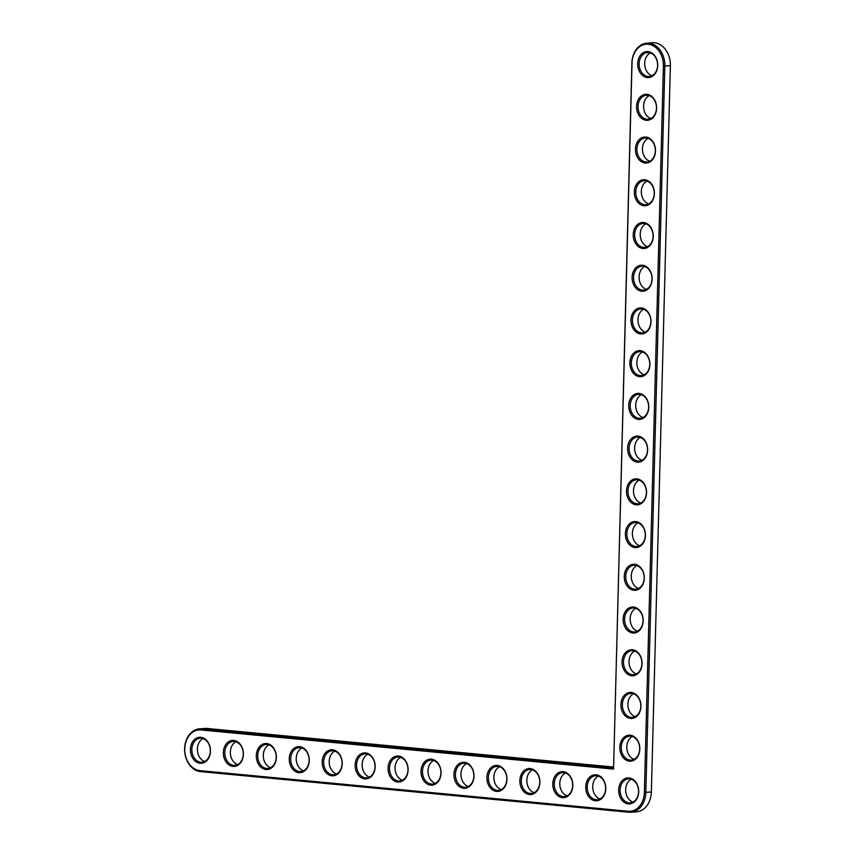 <?xml version="1.0" encoding="UTF-8"?>
<svg xmlns="http://www.w3.org/2000/svg" width="855" height="855" viewBox="0 0 855 855"><rect width="100%" height="100%" fill="white"/><g stroke="black" fill="none" stroke-linecap="round" stroke-linejoin="round"><path stroke-width="1.28" d="M613.548 769.083L632.027 63.099A20.413 15.657 85.8 0 1 648.24 44.257A20.413 15.657 85.8 0 1 663.395 66.081L644.371 792.403A20.413 15.657 85.8 0 1 628.158 811.245L199.899 770.622A20.413 15.657 85.8 0 1 184.755 748.798A20.413 15.657 85.8 0 1 200.968 729.956L613.548 769.083L631.898 62.981A21.439 16.448 85.8 0 1 646.808 43.156A21.439 16.448 85.8 0 1 664.837 66.102L645.824 792.425A21.439 16.448 85.8 0 1 630.915 812.25A21.439 16.448 85.8 0 1 628.788 812.229L200.53 771.605A21.439 16.448 85.8 0 1 184.616 750.059A21.439 16.448 85.8 0 1 199.525 728.855A21.439 16.448 85.8 0 1 201.652 728.877L613.441 767.94M618.678 789.967A13.039 10.004 85.8 0 1 633.993 780.134A13.039 10.004 85.8 0 1 633.405 802.631A13.039 10.004 85.8 0 1 618.678 789.967M585.739 786.835A13.039 10.004 85.8 0 1 601.054 777.013A13.039 10.004 85.8 0 1 600.467 799.511A13.039 10.004 85.8 0 1 585.739 786.835M619.8 747.238A13.039 10.004 85.8 0 1 635.115 737.416A13.039 10.004 85.8 0 1 634.528 759.913A13.039 10.004 85.8 0 1 619.8 747.238M552.79 783.714A13.039 10.004 85.8 0 1 568.105 773.893A13.039 10.004 85.8 0 1 567.517 796.39A13.039 10.004 85.8 0 1 552.79 783.714M519.851 780.583A13.039 10.004 85.8 0 1 535.166 770.761A13.039 10.004 85.8 0 1 534.578 793.258A13.039 10.004 85.8 0 1 519.851 780.583M620.912 704.509A13.039 10.004 85.8 0 1 636.227 694.688A13.039 10.004 85.8 0 1 635.639 717.185A13.039 10.004 85.8 0 1 620.912 704.509M622.034 661.791A13.039 10.004 85.8 0 1 637.349 651.97A13.039 10.004 85.8 0 1 636.761 674.456A13.039 10.004 85.8 0 1 622.034 661.791M623.156 619.063A13.039 10.004 85.8 0 1 638.471 609.241A13.039 10.004 85.8 0 1 637.883 631.738A13.039 10.004 85.8 0 1 623.156 619.063M486.901 777.462A13.039 10.004 85.8 0 1 502.216 767.64A13.039 10.004 85.8 0 1 501.629 790.138A13.039 10.004 85.8 0 1 486.901 777.462M453.962 774.341A13.039 10.004 85.8 0 1 469.277 764.52A13.039 10.004 85.8 0 1 468.69 787.006A13.039 10.004 85.8 0 1 453.962 774.341M421.023 771.21A13.039 10.004 85.8 0 1 436.339 761.388A13.039 10.004 85.8 0 1 435.751 783.885A13.039 10.004 85.8 0 1 421.023 771.21M624.268 576.334A13.039 10.004 85.8 0 1 639.583 566.512A13.039 10.004 85.8 0 1 638.995 589.01A13.039 10.004 85.8 0 1 624.268 576.334M625.39 533.616A13.039 10.004 85.8 0 1 640.705 523.794A13.039 10.004 85.8 0 1 640.117 546.292A13.039 10.004 85.8 0 1 625.39 533.616M626.512 490.888A13.039 10.004 85.8 0 1 641.827 481.066A13.039 10.004 85.8 0 1 641.239 503.563A13.039 10.004 85.8 0 1 626.512 490.888M627.623 448.159A13.039 10.004 85.8 0 1 642.939 438.337A13.039 10.004 85.8 0 1 642.351 460.834A13.039 10.004 85.8 0 1 627.623 448.159M388.074 768.089A13.039 10.004 85.8 0 1 403.389 758.267A13.039 10.004 85.8 0 1 402.801 780.765A13.039 10.004 85.8 0 1 388.074 768.089M355.135 764.958A13.039 10.004 85.8 0 1 370.45 755.136A13.039 10.004 85.8 0 1 369.862 777.633A13.039 10.004 85.8 0 1 355.135 764.958M322.185 761.837A13.039 10.004 85.8 0 1 337.511 752.015A13.039 10.004 85.8 0 1 336.913 774.512A13.039 10.004 85.8 0 1 322.185 761.837M289.247 758.716A13.039 10.004 85.8 0 1 304.562 748.895A13.039 10.004 85.8 0 1 303.974 771.392A13.039 10.004 85.8 0 1 289.247 758.716M256.308 755.585A13.039 10.004 85.8 0 1 271.623 745.763A13.039 10.004 85.8 0 1 271.035 768.26A13.039 10.004 85.8 0 1 256.308 755.585M223.358 752.464A13.039 10.004 85.8 0 1 238.673 742.642A13.039 10.004 85.8 0 1 238.085 765.139A13.039 10.004 85.8 0 1 223.358 752.464M190.419 749.343A13.039 10.004 85.8 0 1 205.734 739.511A13.039 10.004 85.8 0 1 205.147 762.008A13.039 10.004 85.8 0 1 190.419 749.343M628.746 405.441A13.039 10.004 85.8 0 1 644.061 395.619A13.039 10.004 85.8 0 1 643.473 418.116A13.039 10.004 85.8 0 1 628.746 405.441M629.868 362.712A13.039 10.004 85.8 0 1 645.183 352.891A13.039 10.004 85.8 0 1 644.595 375.388A13.039 10.004 85.8 0 1 629.868 362.712M630.979 319.994A13.039 10.004 85.8 0 1 646.305 310.162A13.039 10.004 85.8 0 1 645.707 332.659A13.039 10.004 85.8 0 1 630.979 319.994M632.102 277.266A13.039 10.004 85.8 0 1 647.417 267.444A13.039 10.004 85.8 0 1 646.829 289.941A13.039 10.004 85.8 0 1 632.102 277.266M633.224 234.537A13.039 10.004 85.8 0 1 648.539 224.715A13.039 10.004 85.8 0 1 647.951 247.213A13.039 10.004 85.8 0 1 633.224 234.537M634.335 191.819A13.039 10.004 85.8 0 1 649.661 181.987A13.039 10.004 85.8 0 1 649.063 204.484A13.039 10.004 85.8 0 1 634.335 191.819M635.457 149.091A13.039 10.004 85.8 0 1 650.773 139.269A13.039 10.004 85.8 0 1 650.185 161.766A13.039 10.004 85.8 0 1 635.457 149.091M636.58 106.362A13.039 10.004 85.8 0 1 651.895 96.54A13.039 10.004 85.8 0 1 651.307 119.037A13.039 10.004 85.8 0 1 636.58 106.362M637.691 63.644A13.039 10.004 85.8 0 1 653.017 53.812A13.039 10.004 85.8 0 1 652.429 76.309A13.039 10.004 85.8 0 1 637.691 63.644M620.121 789.988A12.013 9.213 85.8 0 1 628.468 778.884A12.013 9.213 85.8 0 1 638.535 790.191A12.013 9.213 85.8 0 1 630.231 802.845A12.013 9.213 85.8 0 1 620.121 789.988M587.182 786.867A12.013 9.213 85.8 0 1 595.529 775.763A12.013 9.213 85.8 0 1 605.596 787.07A12.013 9.213 85.8 0 1 597.282 799.714A12.013 9.213 85.8 0 1 587.182 786.867M621.243 747.259A12.013 9.213 85.8 0 1 629.59 736.166A12.013 9.213 85.8 0 1 639.658 747.462A12.013 9.213 85.8 0 1 631.343 760.116A12.013 9.213 85.8 0 1 621.243 747.259M554.243 783.736A12.013 9.213 85.8 0 1 562.59 772.642A12.013 9.213 85.8 0 1 572.647 783.939A12.013 9.213 85.8 0 1 564.343 796.593A12.013 9.213 85.8 0 1 554.243 783.736M521.293 780.615A12.013 9.213 85.8 0 1 529.64 769.511A12.013 9.213 85.8 0 1 539.708 780.818A12.013 9.213 85.8 0 1 531.393 793.461A12.013 9.213 85.8 0 1 521.293 780.615M622.365 704.541A12.013 9.213 85.8 0 1 630.712 693.437A12.013 9.213 85.8 0 1 640.78 704.744A12.013 9.213 85.8 0 1 632.465 717.388A12.013 9.213 85.8 0 1 622.365 704.541M623.487 661.813A12.013 9.213 85.8 0 1 631.834 650.708A12.013 9.213 85.8 0 1 641.891 662.016A12.013 9.213 85.8 0 1 633.587 674.67A12.013 9.213 85.8 0 1 623.487 661.813M624.599 619.095A12.013 9.213 85.8 0 1 632.946 607.99A12.013 9.213 85.8 0 1 643.013 619.287A12.013 9.213 85.8 0 1 634.699 631.941A12.013 9.213 85.8 0 1 624.599 619.095M488.355 777.494A12.013 9.213 85.8 0 1 496.702 766.39A12.013 9.213 85.8 0 1 506.769 777.687A12.013 9.213 85.8 0 1 498.454 790.341A12.013 9.213 85.8 0 1 488.355 777.494M455.416 774.363A12.013 9.213 85.8 0 1 463.763 763.259A12.013 9.213 85.8 0 1 473.82 774.566A12.013 9.213 85.8 0 1 465.515 787.22A12.013 9.213 85.8 0 1 455.416 774.363M422.466 771.242A12.013 9.213 85.8 0 1 430.813 760.138A12.013 9.213 85.8 0 1 440.881 771.445A12.013 9.213 85.8 0 1 432.566 784.088A12.013 9.213 85.8 0 1 422.466 771.242M625.721 576.366A12.013 9.213 85.8 0 1 634.068 565.262A12.013 9.213 85.8 0 1 644.136 576.569A12.013 9.213 85.8 0 1 635.821 589.213A12.013 9.213 85.8 0 1 625.721 576.366M626.843 533.638A12.013 9.213 85.8 0 1 635.19 522.544A12.013 9.213 85.8 0 1 645.247 533.841A12.013 9.213 85.8 0 1 636.943 546.495A12.013 9.213 85.8 0 1 626.843 533.638M627.955 490.92A12.013 9.213 85.8 0 1 636.302 479.815A12.013 9.213 85.8 0 1 646.369 491.112A12.013 9.213 85.8 0 1 638.054 503.766A12.013 9.213 85.8 0 1 627.955 490.92M629.077 448.191A12.013 9.213 85.8 0 1 637.424 437.087A12.013 9.213 85.8 0 1 647.492 448.394A12.013 9.213 85.8 0 1 639.177 461.037A12.013 9.213 85.8 0 1 629.077 448.191M389.527 768.111A12.013 9.213 85.8 0 1 397.874 757.017A12.013 9.213 85.8 0 1 407.931 768.314A12.013 9.213 85.8 0 1 399.627 780.968A12.013 9.213 85.8 0 1 389.527 768.111M356.578 764.99A12.013 9.213 85.8 0 1 364.925 753.886A12.013 9.213 85.8 0 1 374.992 765.193A12.013 9.213 85.8 0 1 366.688 777.836A12.013 9.213 85.8 0 1 356.578 764.99M323.639 761.869A12.013 9.213 85.8 0 1 331.986 750.765A12.013 9.213 85.8 0 1 342.053 762.072A12.013 9.213 85.8 0 1 333.739 774.716A12.013 9.213 85.8 0 1 323.639 761.869M290.7 758.738A12.013 9.213 85.8 0 1 299.047 747.644A12.013 9.213 85.8 0 1 309.104 758.941A12.013 9.213 85.8 0 1 300.8 771.595A12.013 9.213 85.8 0 1 290.7 758.738M257.75 755.617A12.013 9.213 85.8 0 1 266.097 744.513A12.013 9.213 85.8 0 1 276.165 755.82A12.013 9.213 85.8 0 1 267.85 768.463A12.013 9.213 85.8 0 1 257.75 755.617M224.812 752.486A12.013 9.213 85.8 0 1 233.159 741.392A12.013 9.213 85.8 0 1 243.226 752.689A12.013 9.213 85.8 0 1 234.911 765.343A12.013 9.213 85.8 0 1 224.812 752.486M191.862 749.365A12.013 9.213 85.8 0 1 200.209 738.26A12.013 9.213 85.8 0 1 210.277 749.568A12.013 9.213 85.8 0 1 201.972 762.211A12.013 9.213 85.8 0 1 191.862 749.365M630.199 405.462A12.013 9.213 85.8 0 1 638.546 394.369A12.013 9.213 85.8 0 1 648.603 405.665A12.013 9.213 85.8 0 1 640.299 418.319A12.013 9.213 85.8 0 1 630.199 405.462M631.311 362.744A12.013 9.213 85.8 0 1 639.658 351.64A12.013 9.213 85.8 0 1 649.725 362.948A12.013 9.213 85.8 0 1 641.41 375.591A12.013 9.213 85.8 0 1 631.311 362.744M632.433 320.016A12.013 9.213 85.8 0 1 640.78 308.912A12.013 9.213 85.8 0 1 650.847 320.219A12.013 9.213 85.8 0 1 642.533 332.862A12.013 9.213 85.8 0 1 632.433 320.016M633.555 277.287A12.013 9.213 85.8 0 1 641.902 266.194A12.013 9.213 85.8 0 1 651.959 277.49A12.013 9.213 85.8 0 1 643.655 290.144A12.013 9.213 85.8 0 1 633.555 277.287M634.667 234.569A12.013 9.213 85.8 0 1 643.013 223.465A12.013 9.213 85.8 0 1 653.081 234.772A12.013 9.213 85.8 0 1 644.777 247.416A12.013 9.213 85.8 0 1 634.667 234.569M635.789 191.841A12.013 9.213 85.8 0 1 644.136 180.736A12.013 9.213 85.8 0 1 654.203 192.044A12.013 9.213 85.8 0 1 645.888 204.687A12.013 9.213 85.8 0 1 635.789 191.841M636.911 149.112A12.013 9.213 85.8 0 1 645.258 138.018A12.013 9.213 85.8 0 1 655.315 149.315A12.013 9.213 85.8 0 1 647.011 161.969A12.013 9.213 85.8 0 1 636.911 149.112M638.022 106.394A12.013 9.213 85.8 0 1 646.369 95.29A12.013 9.213 85.8 0 1 656.437 106.597A12.013 9.213 85.8 0 1 648.133 119.24A12.013 9.213 85.8 0 1 638.022 106.394M639.145 63.665A12.013 9.213 85.8 0 1 647.492 52.561A12.013 9.213 85.8 0 1 657.559 63.869A12.013 9.213 85.8 0 1 649.244 76.522A12.013 9.213 85.8 0 1 639.145 63.665M199.525 728.855L205.061 728.449A21.439 16.448 85.8 0 1 207.188 728.471L613.463 767.01M646.808 43.156L652.344 42.75A21.439 16.448 85.8 0 1 670.384 65.696L651.36 792.019A21.439 16.448 85.8 0 1 636.462 811.844L630.915 812.25M631.289 779.247A12.013 9.213 -94.2 0 0 625.668 789.582A12.013 9.213 -94.2 0 0 632.957 802.076M598.34 776.116A12.013 9.213 -94.2 0 0 592.729 786.461A12.013 9.213 -94.2 0 0 600.018 798.955M632.401 736.518A12.013 9.213 -94.2 0 0 626.79 746.853A12.013 9.213 -94.2 0 0 634.079 759.358M565.401 772.995A12.013 9.213 -94.2 0 0 559.779 783.33A12.013 9.213 -94.2 0 0 567.068 795.834M532.451 769.863A12.013 9.213 -94.2 0 0 526.84 780.209A12.013 9.213 -94.2 0 0 534.129 792.703M633.523 693.79A12.013 9.213 -94.2 0 0 627.901 704.135A12.013 9.213 -94.2 0 0 635.19 716.629M634.645 651.072A12.013 9.213 -94.2 0 0 629.024 661.407A12.013 9.213 -94.2 0 0 636.312 673.9M635.757 608.343A12.013 9.213 -94.2 0 0 630.146 618.689A12.013 9.213 -94.2 0 0 637.435 631.182M499.512 766.743A12.013 9.213 -94.2 0 0 493.891 777.088A12.013 9.213 -94.2 0 0 501.19 789.582M466.574 763.622A12.013 9.213 -94.2 0 0 460.952 773.957A12.013 9.213 -94.2 0 0 468.241 786.45M433.624 760.49A12.013 9.213 -94.2 0 0 428.013 770.836A12.013 9.213 -94.2 0 0 435.302 783.33M636.879 565.615A12.013 9.213 -94.2 0 0 631.257 575.96A12.013 9.213 -94.2 0 0 638.557 588.454M638.001 522.897A12.013 9.213 -94.2 0 0 632.379 533.231A12.013 9.213 -94.2 0 0 639.668 545.725M639.113 480.168A12.013 9.213 -94.2 0 0 633.502 490.514A12.013 9.213 -94.2 0 0 640.79 503.007M640.235 437.439A12.013 9.213 -94.2 0 0 634.624 447.785A12.013 9.213 -94.2 0 0 641.913 460.279M400.685 757.37A12.013 9.213 -94.2 0 0 395.063 767.705A12.013 9.213 -94.2 0 0 402.352 780.209M367.736 754.238A12.013 9.213 -94.2 0 0 362.125 764.584A12.013 9.213 -94.2 0 0 369.413 777.077M334.797 751.118A12.013 9.213 -94.2 0 0 329.186 761.463A12.013 9.213 -94.2 0 0 336.475 773.957M301.858 747.997A12.013 9.213 -94.2 0 0 296.236 758.332A12.013 9.213 -94.2 0 0 303.525 770.825M268.908 744.865A12.013 9.213 -94.2 0 0 263.297 755.211A12.013 9.213 -94.2 0 0 270.586 767.705M235.969 741.745A12.013 9.213 -94.2 0 0 230.348 752.079A12.013 9.213 -94.2 0 0 237.637 764.584M203.02 738.624A12.013 9.213 -94.2 0 0 197.409 748.959A12.013 9.213 -94.2 0 0 204.698 761.452M641.357 394.721A12.013 9.213 -94.2 0 0 635.735 405.056A12.013 9.213 -94.2 0 0 643.024 417.561M642.468 351.993A12.013 9.213 -94.2 0 0 636.857 362.338A12.013 9.213 -94.2 0 0 644.146 374.832M643.591 309.275A12.013 9.213 -94.2 0 0 637.98 319.61A12.013 9.213 -94.2 0 0 645.269 332.103M644.713 266.546A12.013 9.213 -94.2 0 0 639.091 276.881A12.013 9.213 -94.2 0 0 646.38 289.385M645.824 223.818A12.013 9.213 -94.2 0 0 640.213 234.163A12.013 9.213 -94.2 0 0 647.502 246.657M646.946 181.1A12.013 9.213 -94.2 0 0 641.336 191.435A12.013 9.213 -94.2 0 0 648.624 203.928M648.069 138.371A12.013 9.213 -94.2 0 0 642.447 148.706A12.013 9.213 -94.2 0 0 649.736 161.21M649.18 95.642A12.013 9.213 -94.2 0 0 643.569 105.988A12.013 9.213 -94.2 0 0 650.858 118.482M650.302 52.925A12.013 9.213 -94.2 0 0 644.691 63.259A12.013 9.213 -94.2 0 0 651.98 75.753M207.188 728.471L201.652 728.877L200.968 729.956M670.384 65.696L663.395 66.081M200.53 771.605L199.899 770.622M651.36 792.019L644.371 792.403M628.788 812.229L628.158 811.245"/></g></svg>
